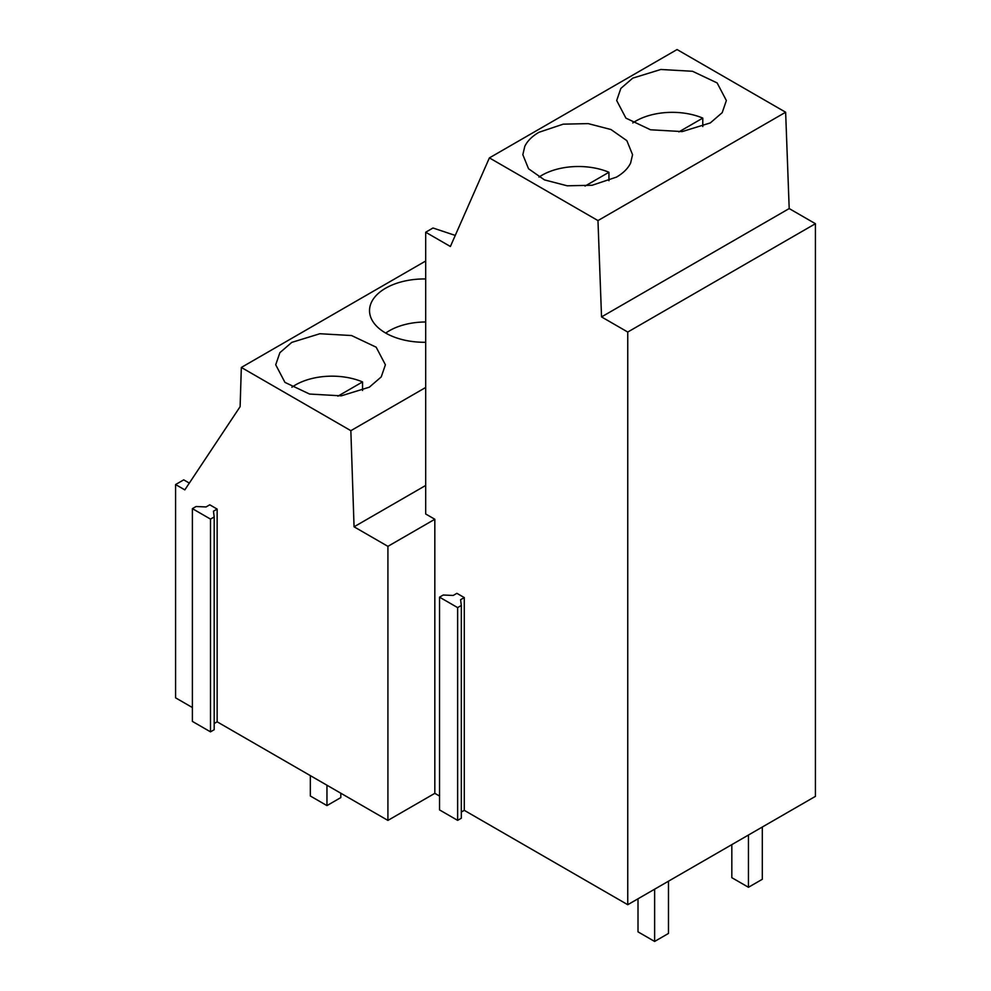 <?xml version="1.0" encoding="UTF-8"?>
<svg xmlns="http://www.w3.org/2000/svg" width="991" height="991" viewBox="0 0 991 991"><rect width="100%" height="100%" fill="white"/><g stroke="black" fill="none" stroke-linecap="round" stroke-linejoin="round"><path stroke-width="1.49" d="M425.684 278.954A54.852 31.675 0 0 0 385.598 288.22A54.852 31.675 0 0 0 369.532 310.617A54.852 31.675 0 0 0 425.684 342.279M425.684 387.481L350.851 430.676L241.333 367.45L425.684 261.017M291.775 342.39L279.883 352.672L275.721 364.787L284.95 382.39L309.564 394.046L341.263 395.843L369.346 387.184L381.238 376.914L385.4 364.787L376.171 347.197L351.557 335.54L319.858 333.732L291.775 342.39M241.333 367.45L240.119 406.657L184.821 489.876L175.58 484.549L183.719 479.855L189.331 483.1M350.851 430.676L354.06 526.803L425.684 485.454M461.323 812.038L464.284 810.341L627.749 904.709L815.42 796.368L815.42 223.706L627.749 332.047L627.749 904.709M461.323 605.476L461.323 818.232L457.631 820.362L457.631 607.607L439.533 597.164L443.225 595.021L453.197 595.455L456.901 593.324L464.284 597.585L460.592 599.716L461.323 605.476L457.631 607.607M439.533 597.164L439.533 809.907L457.631 820.362M214.192 723.529L217.14 721.82L387.915 820.412L434.826 793.333L439.533 796.046M214.192 516.968L214.192 729.71L210.501 731.853L210.501 519.098L214.192 516.968L213.449 511.207L217.14 509.077L209.758 504.803L206.066 506.946L196.094 506.512L192.39 508.643L210.501 519.098M192.39 508.643L192.39 721.398L210.501 731.853M175.58 484.549L175.58 697.825L192.39 707.537M354.06 526.803L387.915 546.351L434.826 519.259L425.684 513.982L425.684 232.228L432.993 228.004L455.253 235.424M425.684 232.228L450.385 246.499L489.393 157.891L677.064 49.55L785.64 112.231L789.195 208.568L815.42 223.706M489.393 157.891L597.969 220.584L601.537 316.909L789.195 208.568M601.537 316.909L627.749 332.047M597.969 220.584L785.64 112.231M563.21 124.16L538.906 132.311C532.105 136.287 527.398 140.957 524.796 146.334L522.839 154.707L528.537 168.755L544.431 179.879L567.211 185.8L592.184 185.255L616.489 177.104C623.289 173.128 627.997 168.445 630.61 163.069L632.555 154.695L626.857 140.66L610.964 129.524L588.183 123.615L563.21 124.16M710.312 122.921L722.204 112.652L726.366 100.525L717.137 82.934L692.523 71.278L660.824 69.481L632.741 78.14L620.849 88.41L616.687 100.525L625.916 118.127L650.53 129.784L682.229 131.58L710.312 122.921M464.284 810.341L464.284 597.585M434.826 519.259L434.826 793.333M217.14 721.82L217.14 509.077M387.915 546.351L387.915 820.412M425.684 321.988A51.594 29.78 0 0 0 389.389 330.721A51.594 29.78 0 0 0 385.71 333.075M678.872 131.902L702.78 118.102A51.594 29.78 0 0 0 635.788 121.063A51.594 29.78 0 0 0 632.778 122.946M702.78 126.551L702.78 118.102M337.894 396.165L362.545 381.931A51.594 29.78 0 0 0 295.553 384.892A51.594 29.78 0 0 0 291.887 387.246M362.545 390.516L362.545 381.931M585.012 186.097L608.945 172.273A51.594 29.78 0 0 0 541.953 175.234A51.594 29.78 0 0 0 538.955 177.116M608.945 180.721L608.945 172.273M762.314 827.027L762.314 879.277L748.453 887.279L748.453 835.017M748.453 887.279L731.829 877.679L731.829 844.617M340.805 793.221L340.805 797.594L326.956 805.596L326.956 785.219M326.956 805.596L310.332 795.996L310.332 775.619M668.479 881.197L668.479 933.448L654.63 941.45L654.63 889.2M654.63 941.45L638.006 931.85L638.006 898.787"/></g></svg>
